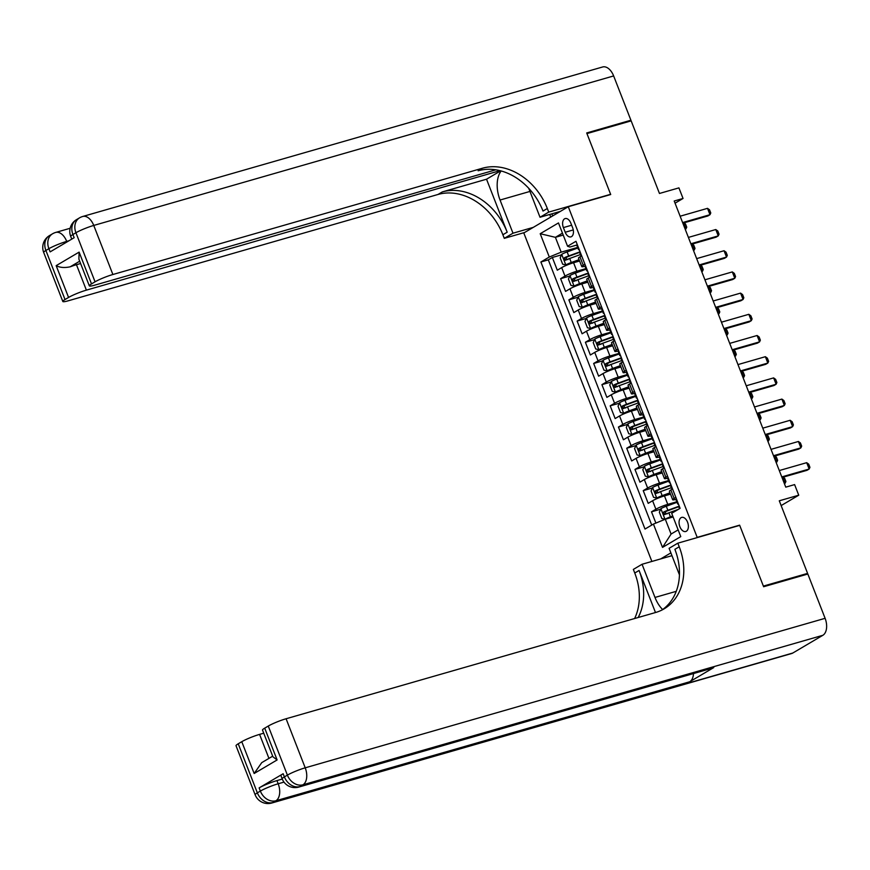 <?xml version="1.0" encoding="UTF-8"?>
<svg xmlns="http://www.w3.org/2000/svg" width="870" height="870" viewBox="0 0 870 870"><rect width="100%" height="100%" fill="white"/><g stroke="black" fill="none" stroke-linecap="round" stroke-linejoin="round"><path stroke-width="1.3" d="M687.561 522.185A7.33 4.372 -106 0 0 681.688 517.4A7.33 4.372 -106 0 0 679.872 526.72A7.33 4.372 -106 0 0 685.745 531.505A7.33 4.372 -106 0 0 687.561 522.185M781.151 505.579L798.736 495.204L779.281 500.794L807.588 573.384L763.381 586.097L739.62 525.165L697.185 537.366L568.273 206.723L523.805 232.964L651.88 561.454M807.588 573.384L805.25 574.765M568.273 206.723L610.707 194.521L586.946 133.588L631.163 120.876L659.46 193.466L678.915 187.876L683.048 198.469L674.207 201.013L785.762 487.146L794.604 484.601L798.736 495.204M579.605 261L573.569 262.74A9.168 1.12 158.7 0 0 561.683 267.612L557.3 270.2L552.341 257.476L561.52 254.845M585.912 268.612L576.875 271.212A9.168 1.12 158.7 0 0 564.989 276.084L560.606 278.672L569.774 276.04M560.606 278.672L565.565 291.396L569.948 288.807A9.168 1.12 158.7 0 1 581.834 283.935L587.87 282.195M596.135 303.391L590.088 305.131A9.168 1.12 158.7 0 0 578.213 310.003L573.83 312.591L568.871 299.867L578.039 297.235M604.389 324.586L598.353 326.326A9.168 1.12 158.7 0 0 586.478 331.198L582.095 333.786L577.136 321.063L586.304 318.431M612.654 345.781L606.618 347.521A9.168 1.12 158.7 0 0 594.743 352.394L590.349 354.982L585.39 342.258L594.569 339.626M620.919 366.977L614.883 368.717A9.168 1.12 158.7 0 0 603.008 373.589L598.614 376.177L593.655 363.453L602.834 360.822M629.184 388.172L623.148 389.912A9.168 1.12 158.7 0 0 611.262 394.784L606.879 397.372L601.92 384.649L611.099 382.017M637.449 409.368L631.413 411.108A9.168 1.12 158.7 0 0 619.527 415.98L615.144 418.568L610.185 405.844L619.364 403.212M645.714 430.563L639.678 432.303A9.168 1.12 158.7 0 0 627.792 437.175L623.409 439.763L618.45 427.039L627.629 424.408M653.979 451.758L647.932 453.498A9.168 1.12 158.7 0 0 636.057 458.37L631.674 460.959L626.715 448.235L635.883 445.603M662.244 472.954L656.197 474.694A9.168 1.12 158.7 0 0 644.322 479.555L639.939 482.154L634.98 469.43L644.148 466.798M670.498 494.149L664.462 495.889A9.168 1.12 158.7 0 0 652.587 500.75L648.193 503.349L643.245 490.626L652.413 487.994M675.849 497.455L674.152 498.456A9.168 1.12 -21.3 0 0 672.684 499.75A9.168 1.12 -21.3 0 0 676.425 499.26L676.545 499.217M667.594 476.26L665.887 477.26A9.168 1.12 -21.3 0 0 664.419 478.554A9.168 1.12 -21.3 0 0 668.16 478.065L668.28 478.021M659.329 455.064L657.633 456.065A9.168 1.12 -21.3 0 0 656.165 457.359A9.168 1.12 -21.3 0 0 659.895 456.87L660.015 456.826M651.064 433.869L649.368 434.869A9.168 1.12 -21.3 0 0 647.9 436.164A9.168 1.12 -21.3 0 0 651.63 435.674L651.75 435.631M642.799 412.674L641.103 413.674A9.168 1.12 -21.3 0 0 639.635 414.968A9.168 1.12 -21.3 0 0 643.365 414.479L643.485 414.446M634.534 391.478L632.838 392.479A9.168 1.12 -21.3 0 0 631.37 393.773A9.168 1.12 -21.3 0 0 635.1 393.283L635.22 393.251M626.269 370.283L624.573 371.283A9.168 1.12 -21.3 0 0 623.105 372.577A9.168 1.12 -21.3 0 0 626.846 372.088L626.965 372.055M618.004 349.087L616.308 350.088A9.168 1.12 -21.3 0 0 614.84 351.382A9.168 1.12 -21.3 0 0 618.581 350.893L618.7 350.86M609.739 327.892L608.043 328.893A9.168 1.12 -21.3 0 0 606.575 330.187A9.168 1.12 -21.3 0 0 610.316 329.697L610.436 329.665M601.485 306.697L599.778 307.697A9.168 1.12 -21.3 0 0 598.31 308.991A9.168 1.12 -21.3 0 0 602.051 308.502L602.17 308.469M593.22 285.501L591.524 286.502A9.168 1.12 -21.3 0 0 590.056 287.796A9.168 1.12 -21.3 0 0 593.786 287.307L593.905 287.274M563.39 227.592L565.217 232.257A7.101 4.241 -106 0 0 570.905 236.879A7.101 4.241 -106 0 0 572.667 227.853L570.85 223.188A7.101 4.241 -106 0 0 565.152 218.566A7.101 4.241 -106 0 0 563.39 227.592L571.633 225.221M697.185 537.366L696.402 537.823M670.879 552.885L660.656 558.932M563.205 235.074L555.397 237.325L561.183 252.159L549.296 257.031L540.89 261.99L645.007 529.047L653.424 524.088L662.516 547.404L680.775 536.616L671.683 513.311L680.101 508.341L575.973 241.284L567.566 246.243L569.828 247.047L577.375 244.883M549.296 257.031L540.205 233.715L558.475 222.937L567.566 246.243M676.816 501.762L667.768 504.361L664.462 495.889M668.551 480.566L659.504 483.165L656.197 474.694M660.286 459.371L651.238 461.97L647.932 453.498M652.021 438.175L642.984 440.775L639.678 432.303M643.756 416.98L634.719 419.579L631.413 411.108M635.491 395.785L626.454 398.384L623.148 389.912M627.237 374.589L618.189 377.188L614.883 368.717M618.972 353.394L609.924 355.993L606.618 347.521M610.707 332.199L601.659 334.798L598.353 326.326M602.442 311.003L593.394 313.602L590.088 305.131M594.177 289.808L585.129 292.407L581.834 283.935M584.955 264.306L583.259 265.306A9.168 1.12 158.7 0 0 581.791 266.601A9.168 1.12 158.7 0 0 585.521 266.111L585.64 266.079M552.341 257.476L548.317 259.858L651.728 525.088M667.768 504.361A9.168 1.12 -21.3 0 0 655.893 509.233L651.5 511.821L655.893 523.077M643.245 490.626L647.628 488.037A9.168 1.12 -21.3 0 1 659.504 483.165M634.98 469.43L639.363 466.842A9.168 1.12 -21.3 0 1 651.238 461.97M626.715 448.235L631.098 445.647A9.168 1.12 -21.3 0 1 642.984 440.775M618.45 427.039L622.833 424.451A9.168 1.12 -21.3 0 1 634.719 419.579M610.185 405.844L614.568 403.256A9.168 1.12 -21.3 0 1 626.454 398.384M601.92 384.649L606.314 382.06A9.168 1.12 -21.3 0 1 618.189 377.188M593.655 363.453L598.049 360.865A9.168 1.12 -21.3 0 1 609.924 355.993M585.39 342.258L589.784 339.67A9.168 1.12 -21.3 0 1 601.659 334.798M577.136 321.063L581.519 318.474A9.168 1.12 -21.3 0 1 593.394 313.602M568.871 299.867L573.254 297.279A9.168 1.12 -21.3 0 1 585.129 292.407M581.649 255.823L579.953 256.824A9.168 1.12 158.7 0 0 578.485 258.129L581.791 266.601M589.914 277.019L588.218 278.019A9.168 1.12 158.7 0 0 586.75 279.324L590.056 287.796M598.179 298.214L596.483 299.215A9.168 1.12 158.7 0 0 595.004 300.52L598.31 308.991M606.433 319.41L604.737 320.41A9.168 1.12 158.7 0 0 603.269 321.715L606.575 330.187M614.698 340.605L613.002 341.605A9.168 1.12 158.7 0 0 611.534 342.91L614.84 351.382M622.963 361.8L621.267 362.801A9.168 1.12 158.7 0 0 619.799 364.106L623.105 372.577M631.229 382.996L629.532 383.996A9.168 1.12 158.7 0 0 628.064 385.301L631.37 393.773M639.493 404.191L637.797 405.192A9.168 1.12 158.7 0 0 636.329 406.486L639.635 414.968M647.758 425.387L646.062 426.387A9.168 1.12 158.7 0 0 644.594 427.681L647.9 436.164M656.024 446.582L654.327 447.582A9.168 1.12 158.7 0 0 652.859 448.876L656.165 457.359M664.288 467.777L662.592 468.778A9.168 1.12 158.7 0 0 661.113 470.072L664.419 478.554M672.543 488.973L670.846 489.973A9.168 1.12 158.7 0 0 669.378 491.267L672.684 499.75M577.647 247.417L561.183 252.159M675.055 203.188L683.048 198.469M562.455 233.149L555.397 237.325L540.205 233.715M673.119 516.965L665.3 519.216L671.085 534.049L678.154 529.884M548.317 259.858L540.89 261.99M651.5 511.821L660.678 509.189M653.424 524.088L665.3 519.216M662.516 547.404L671.085 534.049M739.62 525.165L738.837 525.621M577.452 245.057A6.079 0.74 158.7 0 0 576.951 245.612L578.517 249.646A6.079 0.74 158.7 0 0 579.224 249.723L579.268 249.712M581.584 255.649A6.079 0.74 158.7 0 0 581.073 256.171L579.507 252.191A6.079 0.74 -21.3 0 1 579.735 251.832L579.92 251.386M579.115 249.32L578.746 249.288A6.079 0.74 158.7 0 0 578.517 249.646M680.133 216.217L707.517 208.343L709.539 209.8L710.779 212.976L709.996 214.694L707.832 215.977L682.841 223.166M707.517 208.343L709.996 214.694L682.613 222.568M577.876 247.993L567.12 251.908A6.079 0.74 -21.3 0 0 561.759 254.301L560.182 257.835L562.662 264.197L565.891 264.893A6.079 0.74 -21.3 0 1 571.253 262.512L579.083 259.651M565.891 264.893L579.213 260M579.605 251.963L568.697 255.943A6.079 0.74 158.7 0 0 564.445 257.727L565.435 260.271A6.079 0.74 -21.3 0 1 569.687 258.477L580.431 254.562M567.979 259.543C566.131 259.412 565.794 258.564 566.99 256.998L579.583 252.365M683.929 222.85L685.506 223.981L686.745 227.168L685.962 228.886L683.646 222.927M685.234 229.31L685.962 228.886L685.158 229.114M43.685 252.42A13.757 13.757 0 0 1 49.503 235.585A13.757 10.908 59.5 0 0 45.892 250.473L65.022 299.541A13.757 1.686 158.7 0 0 62.814 301.488L43.685 252.42A13.757 1.686 -21.3 0 1 45.892 250.473L48.894 248.7L50.134 251.887L74.168 237.695L72.928 234.519L75.929 232.747A13.757 1.686 -21.3 0 1 93.753 225.439L112.882 274.507A13.757 1.686 158.7 0 0 95.058 281.815L75.929 232.747A13.757 10.908 -120.5 0 1 79.551 217.848A13.757 13.757 0 0 1 82.737 216.478A13.757 8.2 -106 0 1 93.753 225.439L613.644 75.94L630.913 120.234L586.706 132.947L610.62 194.304L548.731 212.106L547.328 208.506A57.3 45.457 59.5 0 0 482.458 168.225L112.882 274.507M609.848 194.771L610.62 194.304M501.174 170.977A25.785 15.377 -106 0 0 500.054 200.035L512.985 233.203L504.274 238.347L502.871 234.748A57.3 45.457 59.5 0 0 438.001 194.467L68.415 300.748A13.757 1.686 158.7 0 1 62.814 301.488M560.334 211.41L540.02 217.25L528.742 188.322M540.02 217.25L548.731 212.106M499.978 170.661L86.38 290.145A13.757 1.686 158.7 0 0 68.567 297.453L56.169 265.654L79.116 252.115L78.898 259.151L89.316 285.849A13.757 1.686 158.7 0 0 94.917 285.11L495.835 169.813M486.537 179.209L507.188 232.192A57.3 45.457 59.5 0 0 442.33 191.911L486.537 179.209L500.174 171.151M79.116 252.115L91.513 283.903L95.058 281.815M91.513 283.903A13.757 1.686 158.7 0 0 89.316 285.849M82.737 216.478L602.627 66.979A13.757 8.2 74 0 1 613.644 75.94M628.575 121.615L630.913 120.234M533.299 227.364L512.985 233.203M524.588 232.507L504.274 238.347M65.022 299.541L68.567 297.453M79.703 261.196L70.198 266.807A13.757 1.686 -21.3 0 1 76.462 264.708L86.38 290.145M80.605 263.523L76.462 264.708M547.328 208.506L543 211.051A57.3 45.457 59.5 0 0 478.141 170.781L482.458 168.225M70.198 266.807C64.543 268.003 59.867 267.612 56.169 265.654M550.743 217.065L549.731 214.455M551.852 213.846L552.667 215.934M557.159 212.323L557.463 213.106M283.152 773.724L284.392 776.899A13.757 1.686 158.7 0 0 282.185 778.846L280.945 775.659A13.757 1.686 -21.3 0 1 283.152 773.724L259.119 787.905A13.757 1.686 -21.3 0 1 276.943 780.597L278.183 783.772L284.001 782.108M282.272 779.063L276.943 780.597M763.632 586.739L739.707 525.371L677.817 543.174L679.22 546.773A57.3 45.457 -120.5 0 1 664.136 608.837A57.3 45.457 -120.5 0 1 655.665 612.48L286.089 718.75L305.218 767.818L825.108 618.32L807.838 574.026L763.632 586.739M671.966 555.669L642.06 564.271L654.99 597.44A25.785 15.377 -106 0 0 662.635 609.544M642.06 564.271L633.349 569.415L634.752 573.015A57.3 45.457 -120.5 0 1 634.611 618.537M655.48 612.534L639.08 570.47A57.3 45.457 -120.5 0 1 638.156 617.515M677.817 543.174L669.095 548.317L679.448 574.863M825.108 618.32A13.757 8.2 74 0 1 822.857 635.296L302.967 784.794L299.954 786.567A13.757 10.908 59.5 0 1 284.392 776.899L287.394 775.126L268.264 726.058L264.719 728.146A13.757 1.686 -21.3 0 0 262.512 730.093L272.93 756.791L277.117 759.945L254.16 773.495L241.773 741.697L238.228 743.796L257.357 792.853L260.358 791.08L259.119 787.905M241.773 741.697A13.757 1.686 -21.3 0 1 259.586 734.389L268.939 758.39M263.73 733.203L259.586 734.389M693.488 673.565A13.757 8.2 74 0 1 689.714 681.765L275.921 800.748L272.919 802.521A13.757 10.908 59.5 0 1 257.357 792.853A13.757 1.686 158.7 0 0 255.149 794.799L236.02 745.731A13.757 1.686 -21.3 0 1 238.228 743.796M822.857 635.296L792.809 653.022A13.757 8.2 74 0 1 791.656 653.522L271.766 803.021A13.757 8.2 -106 0 0 272.919 802.521L792.809 653.022M689.714 681.765L713.748 667.573A13.757 8.2 74 0 1 712.595 668.073L298.801 787.067A13.757 8.2 -106 0 0 299.954 786.567L713.748 667.573M268.264 726.058A13.757 1.686 -21.3 0 1 286.089 718.75M679.22 546.773L674.892 549.329A57.3 45.457 -120.5 0 1 661.929 610.044M254.16 773.495L261.739 762.642L272.691 756.182M585.717 266.253A6.079 0.74 158.7 0 0 585.216 266.807L586.782 270.842A6.079 0.74 158.7 0 0 587.489 270.918L587.533 270.907M589.849 276.845A6.079 0.74 158.7 0 0 589.338 277.356L587.772 273.387A6.079 0.74 -21.3 0 1 588 273.028L588.185 272.582M587.38 270.516L587.011 270.483A6.079 0.74 158.7 0 0 586.782 270.842M688.398 237.412L715.782 229.539L717.793 230.996L719.033 234.171L718.261 235.89L716.097 237.173L691.106 244.361M715.782 229.539L718.261 235.89L690.878 243.763M593.971 287.448A6.079 0.74 158.7 0 0 593.471 288.003L595.047 292.037A6.079 0.74 158.7 0 0 595.754 292.113L595.798 292.103M598.103 298.04A6.079 0.74 158.7 0 0 597.603 298.551L596.037 294.582A6.079 0.74 -21.3 0 1 596.265 294.223L596.439 293.777M595.635 291.711L595.276 291.678A6.079 0.74 158.7 0 0 595.047 292.037M696.663 258.608L724.047 250.734L726.058 252.191L727.298 255.367L726.526 257.085L724.362 258.368L699.371 265.557M724.047 250.734L726.526 257.085L699.132 264.958M602.236 308.643A6.079 0.74 158.7 0 0 601.736 309.198L603.312 313.233A6.079 0.74 158.7 0 0 604.019 313.309L604.052 313.298M603.9 312.906L603.541 312.874A6.079 0.74 158.7 0 0 603.312 313.233M605.857 319.758L604.302 315.777A6.079 0.74 -21.3 0 1 604.53 315.418L604.704 314.973M704.918 279.803L732.312 271.918L734.323 273.387L735.563 276.562L734.791 278.28L732.627 279.564L707.625 286.741M732.312 271.918L734.791 278.28L707.397 286.154M610.501 329.839A6.079 0.74 158.7 0 0 610 330.393L611.577 334.428A6.079 0.74 158.7 0 0 612.284 334.504L612.317 334.493M614.633 340.431A6.079 0.74 158.7 0 0 614.133 340.942L612.567 336.962A6.079 0.74 -21.3 0 1 612.795 336.614L612.969 336.168M612.165 334.102L611.806 334.069A6.079 0.74 158.7 0 0 611.577 334.428M713.182 300.998L740.577 293.114L742.588 294.582L743.828 297.757L743.056 299.476L740.892 300.759L715.89 307.937M740.577 293.114L743.056 299.476L715.662 307.349M586.141 269.189L575.385 273.104A6.079 0.74 -21.3 0 0 570.024 275.496L568.447 279.031L570.927 285.393L574.156 286.089A6.079 0.74 -21.3 0 1 579.518 283.707L587.337 280.847M574.156 286.089L587.478 281.195M587.87 273.158L576.962 277.128A6.079 0.74 158.7 0 0 572.71 278.922L573.7 281.467A6.079 0.74 -21.3 0 1 577.952 279.672L588.696 275.757M576.244 280.738C574.396 280.608 574.059 279.759 575.255 278.193L587.837 273.561M692.194 244.046L693.76 245.177L695 248.363L694.227 250.081L691.911 244.122M693.499 250.506L694.227 250.081L693.423 250.31M594.406 290.384L583.65 294.299A6.079 0.74 -21.3 0 0 578.289 296.692L576.712 300.226L579.192 306.588L582.421 307.284A6.079 0.74 -21.3 0 1 587.783 304.902L595.602 302.042M582.421 307.284L595.743 302.39M596.135 294.354L585.227 298.323A6.079 0.74 158.7 0 0 580.975 300.117L581.965 302.662A6.079 0.74 -21.3 0 1 586.217 300.868L596.961 296.953M584.51 301.933C582.661 301.803 582.324 300.955 583.52 299.389L596.102 294.756M700.459 265.241L702.025 266.372L703.264 269.559L702.492 271.277L700.165 265.317M701.764 271.701L702.492 271.277L701.688 271.505M602.66 311.58L591.915 315.495A6.079 0.74 -21.3 0 0 586.554 317.887L584.977 321.421L587.457 327.783L590.686 328.479A6.079 0.74 -21.3 0 1 596.048 326.098L603.867 323.238M590.686 328.479L604.008 323.586M604.4 315.549L593.481 319.518A6.079 0.74 158.7 0 0 589.24 321.313L590.23 323.857A6.079 0.74 -21.3 0 1 594.482 322.063L605.226 318.148M592.774 323.129C590.915 322.998 590.589 322.15 591.785 320.584L604.367 315.951M708.724 286.437L710.29 287.568L711.529 290.743L710.757 292.472L708.43 286.513M710.029 292.896L710.757 292.472L709.953 292.701M610.925 332.775L600.18 336.69A6.079 0.74 -21.3 0 0 594.819 339.072L593.231 342.617L595.711 348.979L598.941 349.675A6.079 0.74 -21.3 0 1 604.313 347.293L612.132 344.433M598.941 349.675L612.262 344.781M612.665 336.744L601.746 340.714A6.079 0.74 158.7 0 0 597.505 342.508L598.495 345.053A6.079 0.74 -21.3 0 1 602.736 343.258L613.491 339.344M601.039 344.324C599.18 344.194 598.854 343.346 600.05 341.779L612.632 337.147M716.989 307.632L718.555 308.763L719.794 311.938L719.022 313.668L716.695 307.708M718.294 314.092L719.022 313.668L718.218 313.896M618.766 351.034A6.079 0.74 158.7 0 0 618.265 351.589L619.832 355.623A6.079 0.74 158.7 0 0 620.549 355.699L620.582 355.689M622.898 361.626A6.079 0.74 158.7 0 0 622.387 362.137L620.832 358.157A6.079 0.74 -21.3 0 1 621.06 357.809L621.234 357.363M620.43 355.297L620.071 355.264A6.079 0.74 158.7 0 0 619.832 355.623M721.447 322.194L748.831 314.309L750.854 315.777L752.093 318.953L751.31 320.671L749.157 321.954L724.155 329.132M748.831 314.309L751.31 320.671L723.927 328.545M619.19 353.97L608.445 357.885A6.079 0.74 -21.3 0 0 603.073 360.267L601.496 363.812L603.976 370.174L607.206 370.87A6.079 0.74 -21.3 0 1 612.578 368.488L620.397 365.628M607.206 370.87L620.527 365.976M620.93 357.929L610.011 361.909A6.079 0.74 158.7 0 0 605.77 363.703L606.76 366.248A6.079 0.74 -21.3 0 1 611.001 364.454L621.756 360.539M609.304 365.52C607.445 365.389 607.119 364.541 608.315 362.975L620.897 358.342M725.254 328.827L726.82 329.958L728.059 333.134L727.276 334.852L724.96 328.903M726.559 335.287L727.276 334.852L726.483 335.091M627.031 372.229A6.079 0.74 158.7 0 0 626.53 372.784L628.096 376.819A6.079 0.74 158.7 0 0 628.814 376.895L628.847 376.884M631.163 382.822A6.079 0.74 158.7 0 0 630.652 383.333L629.086 379.353A6.079 0.74 -21.3 0 1 629.325 379.005L629.499 378.559M628.695 376.492L628.325 376.46A6.079 0.74 158.7 0 0 628.096 376.819M729.712 343.389L757.096 335.505L759.118 336.973L760.358 340.148L759.575 341.866L757.411 343.139L732.42 350.327M757.096 335.505L759.575 341.866L732.192 349.74M627.455 375.166L616.71 379.081A6.079 0.74 -21.3 0 0 611.338 381.462L609.761 385.008L612.241 391.359L615.471 392.065A6.079 0.74 -21.3 0 1 620.843 389.684L628.662 386.824M615.471 392.065L628.793 387.172M629.184 379.124L618.276 383.104A6.079 0.74 158.7 0 0 614.035 384.899L615.025 387.444A6.079 0.74 -21.3 0 1 619.266 385.649L630.021 381.734M617.569 386.715C615.71 386.584 615.384 385.736 616.58 384.17L629.162 379.537M733.508 350.023L735.085 351.154L736.324 354.329L735.541 356.047L733.225 350.099M734.824 356.482L735.541 356.047L734.737 356.287M635.296 393.425A6.079 0.74 158.7 0 0 634.795 393.979L636.361 398.014A6.079 0.74 158.7 0 0 637.068 398.09L637.112 398.079M639.428 404.017A6.079 0.74 158.7 0 0 638.917 404.528L637.351 400.548A6.079 0.74 -21.3 0 1 637.59 400.2L637.764 399.754M636.96 397.688L636.59 397.655A6.079 0.74 158.7 0 0 636.361 398.014M737.977 364.584L765.361 356.7L767.383 358.168L768.623 361.344L767.84 363.062L765.676 364.334L740.685 371.523M765.361 356.7L767.84 363.062L740.457 370.935M635.72 396.361L624.975 400.276A6.079 0.74 -21.3 0 0 619.603 402.658L618.026 406.203L620.506 412.554L623.736 413.261A6.079 0.74 -21.3 0 1 629.097 410.879L636.927 408.019M623.736 413.261L637.057 408.367M637.449 400.32L626.541 404.3A6.079 0.74 158.7 0 0 622.289 406.094L623.29 408.639A6.079 0.74 -21.3 0 1 627.531 406.845L638.275 402.93M625.834 407.91C623.975 407.78 623.649 406.932 624.834 405.366L637.427 400.733M741.773 371.218L743.35 372.349L744.589 375.525L743.807 377.243L741.49 371.294M743.078 377.678L743.807 377.243L743.002 377.482M643.561 414.62A6.079 0.74 158.7 0 0 643.061 415.175L644.626 419.209A6.079 0.74 158.7 0 0 645.333 419.286L645.377 419.275M645.225 418.883L644.855 418.851A6.079 0.74 158.7 0 0 644.626 419.209M647.171 425.734L645.616 421.743A6.079 0.74 -21.3 0 1 645.844 421.395L646.029 420.949M746.242 385.78L773.626 377.895L775.648 379.363L776.888 382.539L776.105 384.257L773.941 385.53L748.95 392.718M773.626 377.895L776.105 384.257L748.722 392.131M643.985 417.556L633.229 421.471A6.079 0.74 -21.3 0 0 627.868 423.853L626.291 427.398L628.771 433.749L632.001 434.456A6.079 0.74 -21.3 0 1 637.362 432.064L645.192 429.214M632.001 434.456L645.322 429.562M645.714 421.515L634.806 425.495A6.079 0.74 158.7 0 0 630.554 427.29L631.544 429.834A6.079 0.74 -21.3 0 1 635.796 428.04L646.54 424.125M634.089 429.106C632.24 428.975 631.903 428.127 633.099 426.561L645.692 421.928M750.038 392.403L751.615 393.544L752.854 396.72L752.071 398.438L749.755 392.49M751.343 398.873L752.071 398.438L751.267 398.678M651.826 435.816A6.079 0.74 158.7 0 0 651.325 436.37L652.891 440.394A6.079 0.74 158.7 0 0 653.598 440.481L653.642 440.47M655.958 446.408A6.079 0.74 158.7 0 0 655.447 446.919L653.881 442.939A6.079 0.74 -21.3 0 1 654.109 442.591L654.294 442.145M653.49 440.079L653.12 440.046A6.079 0.74 158.7 0 0 652.891 440.394M754.507 406.975L781.891 399.091L783.903 400.559L785.142 403.734L784.37 405.453L782.206 406.725L757.215 413.913M781.891 399.091L784.37 405.453L756.987 413.326M652.25 438.752L641.494 442.667A6.079 0.74 -21.3 0 0 636.133 445.048L634.556 448.594L637.036 454.945L640.266 455.652A6.079 0.74 -21.3 0 1 645.627 453.259L653.446 450.41M640.266 455.652L653.587 450.758M653.979 442.71L643.071 446.691A6.079 0.74 158.7 0 0 638.819 448.485L639.809 451.03A6.079 0.74 -21.3 0 1 644.061 449.235L654.805 445.32M642.354 450.301C640.505 450.16 640.168 449.322 641.364 447.756L653.946 443.124M758.303 413.598L759.869 414.74L761.109 417.915L760.336 419.634L758.02 413.685M759.608 420.069L760.336 419.634L759.532 419.873M660.08 457.011A6.079 0.74 158.7 0 0 659.58 457.566L661.156 461.589A6.079 0.74 158.7 0 0 661.863 461.676L661.907 461.665M664.212 467.603A6.079 0.74 158.7 0 0 663.712 468.114L662.146 464.134A6.079 0.74 -21.3 0 1 662.375 463.786L662.548 463.34M661.744 461.274L661.385 461.241A6.079 0.74 158.7 0 0 661.156 461.589M762.762 428.16L790.156 420.286L792.168 421.754L793.407 424.93L792.635 426.648L790.471 427.92L765.48 435.109M790.156 420.286L792.635 426.648L765.241 434.521M660.515 459.947L649.76 463.862A6.079 0.74 -21.3 0 0 644.398 466.244L642.821 469.789L645.301 476.14L648.531 476.847A6.079 0.74 -21.3 0 1 653.892 474.454L661.711 471.605M648.531 476.847L661.852 471.953M662.244 463.906L651.336 467.886A6.079 0.74 158.7 0 0 647.084 469.68L648.074 472.225A6.079 0.74 -21.3 0 1 652.326 470.431L663.07 466.516M650.619 471.496C648.77 471.355 648.433 470.507 649.629 468.952L662.211 464.319M766.568 434.793L768.134 435.935L769.374 439.111L768.601 440.829L766.274 434.88M767.873 441.264L768.601 440.829L767.797 441.068M668.345 478.206A6.079 0.74 158.7 0 0 667.845 478.761L669.421 482.785A6.079 0.74 158.7 0 0 670.128 482.872L670.161 482.861M672.477 488.799A6.079 0.74 158.7 0 0 671.977 489.31L670.411 485.329A6.079 0.74 -21.3 0 1 670.639 484.981L670.813 484.536M670.009 482.469L669.65 482.437A6.079 0.74 158.7 0 0 669.421 482.785M771.027 449.355L798.421 441.481L800.433 442.95L801.672 446.125L800.9 447.843L798.736 449.116L773.734 456.304M798.421 441.481L800.9 447.843L773.506 455.717M668.769 481.143L658.024 485.058A6.079 0.74 -21.3 0 0 652.663 487.439L651.086 490.984L653.555 497.335L656.796 498.042A6.079 0.74 -21.3 0 1 662.157 495.65L669.976 492.801M656.796 498.042L670.117 493.149M670.509 485.101L659.59 489.081A6.079 0.74 158.7 0 0 655.349 490.876L656.339 493.421A6.079 0.74 -21.3 0 1 660.591 491.626L671.336 487.711M658.884 492.692C657.024 492.55 656.698 491.702 657.894 490.147L670.476 485.514M774.833 455.989L776.399 457.131L777.639 460.306L776.866 462.024L774.539 456.076M776.138 462.459L776.866 462.024L776.062 462.264M676.61 499.402A6.079 0.74 158.7 0 0 676.11 499.956L677.686 503.98A6.079 0.74 158.7 0 0 678.393 504.067L678.426 504.056M678.274 503.665L677.915 503.632A6.079 0.74 158.7 0 0 677.686 503.98M679.514 508.689L678.676 506.525A6.079 0.74 -21.3 0 1 678.904 506.177L679.078 505.731M779.292 470.55L806.686 462.677L808.698 464.145L809.937 467.32L809.165 469.039L807.001 470.311L782 477.499M806.686 462.677L809.165 469.039L781.771 476.912M677.034 502.327L666.289 506.253A6.079 0.74 -21.3 0 0 660.917 508.635L659.34 512.18L661.82 518.531L665.05 519.238A6.079 0.74 -21.3 0 1 670.422 516.845L672.738 516.008M665.05 519.238L672.869 516.345M678.774 506.296L667.856 510.277A6.079 0.74 158.7 0 0 663.614 512.071L664.604 514.616A6.079 0.74 -21.3 0 1 668.845 512.822L678.415 509.331M667.149 513.876C665.289 513.746 664.963 512.898 666.159 511.342L678.741 506.71M783.098 477.184L784.664 478.326L785.904 481.501L785.131 483.22L782.804 477.271M784.403 483.655L785.131 483.22L784.327 483.459M576.875 271.212L573.569 262.74M564.989 276.084L561.683 267.612M655.893 509.233L652.587 500.75M647.628 488.037L644.322 479.555M639.363 466.842L636.057 458.37M631.098 445.647L627.792 437.175M622.833 424.451L619.527 415.98M614.568 403.256L611.262 394.784M606.314 382.06L603.008 373.589M598.049 360.865L594.743 352.394M589.784 339.67L586.478 331.198M581.519 318.474L578.213 310.003M573.254 297.279L569.948 288.807M583.259 265.306L579.953 256.824M591.524 286.502L588.218 278.019M599.778 307.697L596.483 299.215M608.043 328.893L604.737 320.41M616.308 350.088L613.002 341.605M624.573 371.283L621.267 362.801M632.838 392.479L629.532 383.996M641.103 413.674L637.797 405.192M649.368 434.869L646.062 426.387M657.633 456.065L654.327 447.582M665.887 477.26L662.592 468.778M674.152 498.456L670.846 489.973M573.265 229.941L565.217 232.257M561.715 254.388L565.804 264.882M569.687 258.477L571.253 262.512M567.12 251.908L568.697 255.943M566.99 256.998L564.445 257.727M507.188 232.192L502.871 234.748M442.33 191.911L438.001 194.467M69.024 240.729L66.707 241.392L66.936 241.969M70.72 236.466A13.757 1.686 -21.3 0 1 72.928 234.519A13.757 10.908 59.5 0 1 76.549 219.621A13.757 13.757 0 0 0 70.72 236.466L71.753 239.119M66.707 241.392A13.757 8.2 -106 0 0 55.702 232.431A13.757 13.757 0 0 0 52.515 233.812A13.757 10.908 -120.5 0 0 48.894 248.7A13.757 1.686 -21.3 0 1 66.707 241.392M529.96 191.433L500.054 200.035M639.08 570.47L634.752 573.015M264.719 728.146L277.117 759.945M278.183 783.772A13.757 1.686 158.7 0 0 260.358 791.08A13.757 10.908 -120.5 0 0 275.921 800.748A13.757 8.2 -106 0 0 278.183 783.772M305.218 767.818A13.757 1.686 158.7 0 0 287.394 775.126A13.757 10.908 -120.5 0 0 302.967 784.794A13.757 8.2 -106 0 0 305.218 767.818M676.251 591.328L654.99 597.44M569.981 275.583L574.069 286.067M577.952 279.672L579.518 283.707M575.385 273.104L576.962 277.128M575.255 278.193L572.71 278.922M578.245 296.779L582.334 307.262M586.217 300.868L587.783 304.902M583.65 294.299L585.227 298.323M583.52 299.389L580.975 300.117M586.51 317.974L590.6 328.458M594.482 322.063L596.048 326.098M591.915 315.495L593.481 319.518M591.785 320.584L589.24 321.313M594.775 339.169L598.864 349.653M602.736 343.258L604.313 347.293M600.18 336.69L601.746 340.714M600.05 341.779L597.505 342.508M603.04 360.365L607.129 370.848M611.001 364.454L612.578 368.488M608.445 357.885L610.011 361.909M608.315 362.975L605.77 363.703M611.305 381.56L615.394 392.044M619.266 385.649L620.843 389.684M616.71 379.081L618.276 383.104M616.58 384.17L614.035 384.899M619.56 402.756L623.659 413.239M627.531 406.845L629.097 410.879M624.975 400.276L626.541 404.3M624.834 405.366L622.289 406.094M627.825 423.951L631.914 434.434M635.796 428.04L637.362 432.064M633.229 421.471L634.806 425.495M633.099 426.561L630.554 427.29M636.09 445.146L640.179 455.63M644.061 449.235L645.627 453.259M641.494 442.667L643.071 446.691M641.364 447.756L638.819 448.485M644.355 466.331L648.444 476.825M652.326 470.431L653.892 474.454M649.76 463.862L651.336 467.886M649.629 468.952L647.084 469.68M652.62 487.526L656.709 498.021M660.591 491.626L662.157 495.65M658.024 485.058L659.59 489.081M657.894 490.147L655.349 490.876M660.885 508.722L664.974 519.216M668.845 512.822L670.422 516.845M666.289 506.253L667.856 510.277M666.159 511.342L663.614 512.071M76.549 219.621L79.551 217.848M70.155 228.277L55.702 232.431M49.503 235.585L52.515 233.812M255.149 794.799A13.757 13.757 0 0 0 271.766 803.021M282.185 778.846A13.757 13.757 0 0 0 298.801 787.067"/></g></svg>
